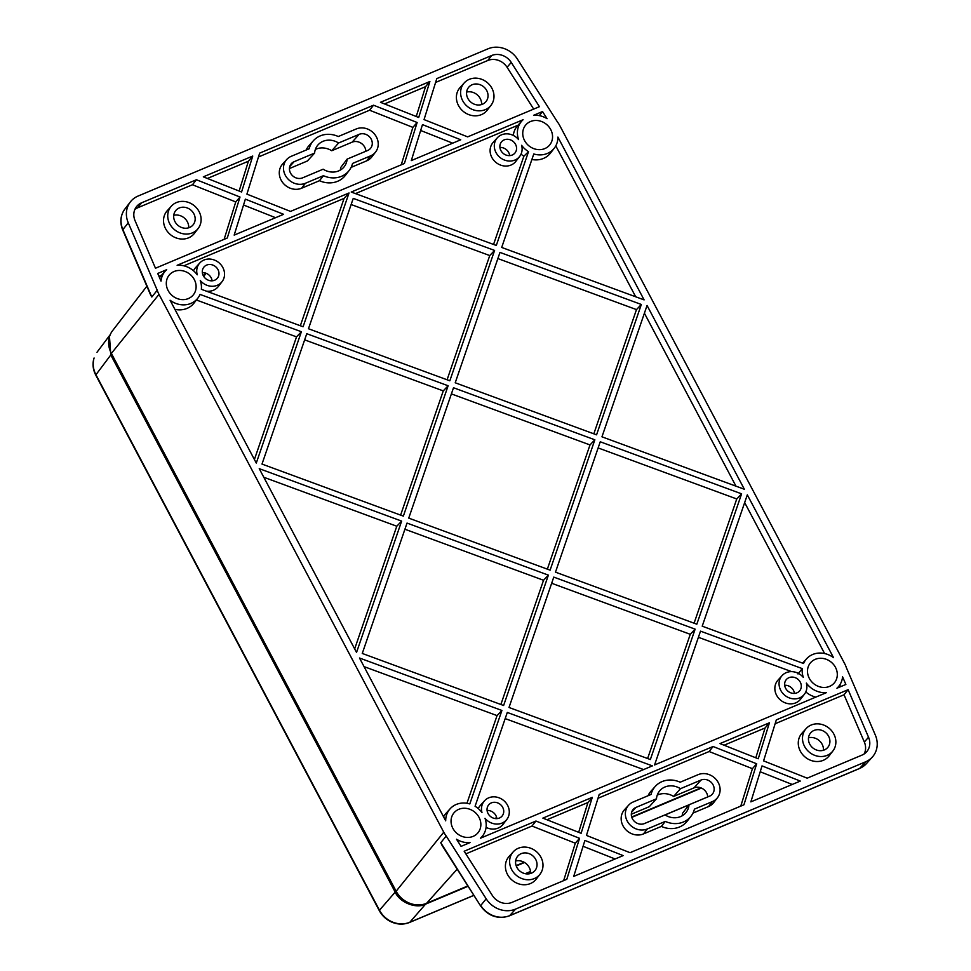 <?xml version="1.0" encoding="UTF-8"?>
<svg xmlns="http://www.w3.org/2000/svg" width="971" height="971" viewBox="0 0 971 971"><rect width="100%" height="100%" fill="white"/><g stroke="black" fill="none" stroke-linecap="round" stroke-linejoin="round"><path stroke-width="1.46" d="M550.727 129.568A15.597 13.873 -140.2 0 1 549.307 145.419A15.597 13.873 -140.2 0 1 524.571 140.564A15.597 13.873 -140.2 0 1 525.372 125.441A15.597 13.873 -140.2 0 1 550.727 129.568M835.473 667.356A15.597 13.873 -140.2 0 1 834.065 683.208A15.597 13.873 -140.2 0 1 809.316 678.365A15.597 13.873 -140.2 0 1 810.13 663.242A15.597 13.873 -140.2 0 1 835.473 667.356M194.285 279.539A15.597 13.873 -140.2 0 1 192.865 295.39A15.597 13.873 -140.2 0 1 168.129 290.547A15.597 13.873 -140.2 0 1 168.942 275.424A15.597 13.873 -140.2 0 1 194.285 279.539M479.031 817.339A15.597 13.873 -140.2 0 1 477.623 833.191A15.597 13.873 -140.2 0 1 452.874 828.348A15.597 13.873 -140.2 0 1 453.688 813.213A15.597 13.873 -140.2 0 1 479.031 817.339M496.861 818.614A8.727 7.768 39.8 0 0 495.89 815.555A8.727 7.768 39.8 0 0 487.09 810.469M502.711 807.374A8.727 7.768 -140.2 0 1 502.092 816.053A8.727 7.768 -140.2 0 1 488.061 813.54A8.727 7.768 -140.2 0 1 488.68 804.862A8.727 7.768 -140.2 0 1 502.711 807.374M794.436 693.403A8.727 7.768 39.8 0 0 793.465 690.345A8.727 7.768 39.8 0 0 784.677 685.259M800.286 682.164A8.727 7.768 -140.2 0 1 799.667 690.842A8.727 7.768 -140.2 0 1 785.648 688.33A8.727 7.768 -140.2 0 1 786.267 679.651A8.727 7.768 -140.2 0 1 800.286 682.164M509.69 155.603A8.727 7.768 39.8 0 0 508.719 152.544A8.727 7.768 39.8 0 0 499.919 147.458M515.54 144.363A8.727 7.768 -140.2 0 1 514.921 153.042A8.727 7.768 -140.2 0 1 500.89 150.529A8.727 7.768 -140.2 0 1 501.509 141.863A8.727 7.768 -140.2 0 1 515.54 144.363M212.103 280.813A8.727 7.768 39.8 0 0 211.144 277.755A8.727 7.768 39.8 0 0 202.344 272.669M217.953 269.574A8.727 7.768 -140.2 0 1 217.334 278.252A8.727 7.768 -140.2 0 1 203.315 275.74A8.727 7.768 -140.2 0 1 203.934 267.074A8.727 7.768 -140.2 0 1 217.953 269.574M173.76 215.295A11.64 10.353 -140.2 0 1 187.367 221.789A11.64 10.353 -140.2 0 1 188.714 227.784M193.848 213.754A11.227 9.989 -140.2 0 1 193.265 224.653A11.227 9.989 -140.2 0 1 174.998 221.679A11.227 9.989 -140.2 0 1 176.018 210.27A11.227 9.989 -140.2 0 1 193.848 213.754M466.626 92.075A11.64 10.353 -140.2 0 1 480.244 98.557A11.64 10.353 -140.2 0 1 481.592 104.552M486.714 90.521A11.227 9.989 -140.2 0 1 486.131 101.421A11.227 9.989 -140.2 0 1 467.876 98.459A11.227 9.989 -140.2 0 1 468.896 87.038A11.227 9.989 -140.2 0 1 486.714 90.521M340.202 170.156A17.454 15.536 -140.2 0 0 340.675 167.57L347.12 159.123A17.053 15.172 -140.2 0 1 344.28 166.624A17.053 15.172 -140.2 0 1 323.137 169.209L302.588 177.851A9.297 8.266 -140.2 0 1 290.523 173.081A9.297 8.266 -140.2 0 1 291.373 163.626A9.297 8.266 -140.2 0 1 294.055 161.732L289.759 166.526M496.011 152.581A14.553 12.939 39.8 0 0 519.655 156.428A14.553 12.939 39.8 0 0 521.609 145.31A21.18 18.837 39.8 0 0 528.527 151.634L496.302 245.457L351.223 192.04L523.114 119.712A21.18 18.837 39.8 0 0 521.803 121.011A21.18 18.837 39.8 0 0 518.587 139.593A14.553 12.939 39.8 0 0 497.334 137.797A14.553 12.939 39.8 0 0 496.011 152.581M497.334 137.797L493.171 142.409A14.783 13.157 39.8 0 0 491.836 157.436A14.783 13.157 39.8 0 0 515.868 161.344L519.655 156.428M780.757 690.381A14.553 12.939 39.8 0 0 804.413 694.229A14.553 12.939 39.8 0 0 806.367 683.099A21.18 18.837 39.8 0 0 826.467 692.626L654.563 764.954L700.516 631.15L802.252 668.606A21.18 18.837 39.8 0 0 803.333 677.394A14.553 12.939 39.8 0 0 782.08 675.598A14.553 12.939 39.8 0 0 780.757 690.381M782.08 675.598L777.929 680.21A14.783 13.157 39.8 0 0 776.582 695.236A14.783 13.157 39.8 0 0 800.614 699.144L804.413 694.229M515.637 860.998A11.64 10.353 -140.2 0 1 529.244 867.479A11.64 10.353 -140.2 0 1 530.591 873.475M535.725 859.456A11.227 9.989 -140.2 0 1 535.142 870.344A11.227 9.989 -140.2 0 1 516.888 867.382A11.227 9.989 -140.2 0 1 517.907 855.961A11.227 9.989 -140.2 0 1 535.725 859.456M808.515 737.766A11.64 10.353 -140.2 0 1 822.121 744.247A11.64 10.353 -140.2 0 1 823.469 750.243M828.591 736.224A11.227 9.989 -140.2 0 1 828.008 747.124A11.227 9.989 -140.2 0 1 809.753 744.15A11.227 9.989 -140.2 0 1 810.773 732.741A11.227 9.989 -140.2 0 1 828.591 736.224M682.079 815.846A17.454 15.536 -140.2 0 0 682.552 813.261L688.997 804.813A17.053 15.172 -140.2 0 1 686.157 812.326A17.053 15.172 -140.2 0 1 665.014 814.912L644.465 823.554A9.297 8.266 -140.2 0 1 632.412 818.771A9.297 8.266 -140.2 0 1 633.25 809.328A9.297 8.266 -140.2 0 1 635.932 807.435L631.635 812.229M199.067 211.557A17.454 15.536 39.8 0 0 171.369 206.131A17.454 15.536 39.8 0 0 169.779 223.876A17.454 15.536 39.8 0 0 198.157 228.488A17.454 15.536 39.8 0 0 199.067 211.557M171.369 206.131L167.206 210.756A17.696 15.742 39.8 0 0 165.604 228.731A17.696 15.742 39.8 0 0 194.358 233.416L198.157 228.488M491.945 88.325A17.454 15.536 39.8 0 0 464.235 82.911A17.454 15.536 39.8 0 0 462.657 100.656A17.454 15.536 39.8 0 0 491.035 105.256A17.454 15.536 39.8 0 0 491.945 88.325M464.235 82.911L460.084 87.524A17.696 15.742 39.8 0 0 458.47 105.511A17.696 15.742 39.8 0 0 487.236 110.184L491.035 105.256M285.304 175.278A15.512 13.812 39.8 0 0 305.452 183.252L323.44 175.69A23.28 20.707 39.8 0 0 349.172 170.471A23.28 20.707 39.8 0 0 352.546 163.444L370.521 155.882A15.512 13.812 39.8 0 0 375.607 151.986A15.512 13.812 39.8 0 0 374.418 133.986A15.512 13.812 39.8 0 0 356.272 128.949L338.284 136.523A23.28 20.707 39.8 0 0 313.451 140.661A23.28 20.707 39.8 0 0 309.179 148.769L291.191 156.331A15.512 13.812 39.8 0 0 286.712 159.499A15.512 13.812 39.8 0 0 285.304 175.278M286.712 159.499L282.561 164.111A15.754 14.019 39.8 0 0 281.129 180.133A15.754 14.019 39.8 0 0 301.58 188.24L319.471 180.703A23.51 20.925 39.8 0 0 345.373 175.387L349.172 170.471M833.822 734.027A17.454 15.536 39.8 0 0 806.124 728.602A17.454 15.536 39.8 0 0 804.534 746.347A17.454 15.536 39.8 0 0 832.912 750.959A17.454 15.536 39.8 0 0 833.822 734.027M806.124 728.602L801.961 733.214A17.696 15.742 39.8 0 0 800.347 751.202A17.696 15.742 39.8 0 0 829.113 755.875L832.912 750.959M627.181 820.968A15.512 13.812 39.8 0 0 647.329 828.955L665.317 821.393A23.28 20.707 39.8 0 0 691.049 816.162A23.28 20.707 39.8 0 0 694.423 809.146L712.411 801.573A15.512 13.812 39.8 0 0 717.484 797.689A15.512 13.812 39.8 0 0 716.295 779.677A15.512 13.812 39.8 0 0 698.149 774.652L680.161 782.213A23.28 20.707 39.8 0 0 655.328 786.352A23.28 20.707 39.8 0 0 651.056 794.46L633.08 802.034A15.512 13.812 39.8 0 0 628.601 805.202A15.512 13.812 39.8 0 0 627.181 820.968M628.601 805.202L624.438 809.814A15.754 14.019 39.8 0 0 623.006 825.823A15.754 14.019 39.8 0 0 643.457 833.931L661.36 826.406A23.51 20.925 39.8 0 0 687.262 821.09L691.049 816.162M540.944 857.259A17.454 15.536 39.8 0 0 513.246 851.834A17.454 15.536 39.8 0 0 511.656 869.579A17.454 15.536 39.8 0 0 540.034 874.191A17.454 15.536 39.8 0 0 540.944 857.259M513.246 851.834L509.083 856.446A17.696 15.742 39.8 0 0 507.481 874.434A17.696 15.742 39.8 0 0 536.247 879.107L540.034 874.191M401.666 898.321A21.459 19.092 39.8 0 0 403.22 899.607M467.864 885.928L426.585 903.297A23.462 20.877 -140.2 0 1 396.132 891.232L111.374 353.408A23.462 20.877 -140.2 0 1 112.587 330.662L146.864 286.227M700.941 787.869L631.684 816.999M524.122 862.26L516.135 865.622M440.773 842.707L480.584 905.907L441.975 845.256L440.773 842.707L446.211 836.031A26.46 23.535 -140.2 0 1 443.759 832.196L159.001 294.371A26.46 23.535 39.8 0 1 157.229 290.244L151.828 297.005L150.796 295.366L122.722 230.018C119.664 222.347 120.392 215.344 124.919 208.996L130.345 201.944A23.389 20.816 39.8 0 0 128.269 222.832L122.868 229.581A3.884 0.874 156.8 0 0 122.722 230.018M130.345 201.944A23.389 20.816 39.8 0 1 138.003 196.081L488.061 48.793A23.389 20.816 39.8 0 1 517.422 59.097L557.39 121.873A26.46 23.535 -140.2 0 1 559.842 125.72L844.6 663.533A26.46 23.535 -140.2 0 1 846.372 667.66L875.332 735.071A23.389 20.816 39.8 0 1 872.346 757.052A23.389 20.816 39.8 0 1 865.586 761.822L859.736 768.364A23.049 20.512 39.8 0 0 866.387 763.655L872.346 757.052M289.443 168.541L307.406 160.98L314.604 153.09A17.053 15.172 -140.2 0 1 318.112 144.788A17.053 15.172 -140.2 0 1 338.588 143.004L331.766 150.736L352.121 142.167A9.698 8.63 -140.2 0 1 365.849 151.245M315.369 149.425A17.454 15.536 -140.2 0 1 331.766 150.736M157.229 290.244L128.269 222.832M601.959 436.816L647.062 305.477L744.356 489.25L601.959 436.816M741.601 493.838L696.826 624.195L555.485 572.15L600.248 441.781L741.601 493.838L736.746 498.973L694.095 623.188M557.9 137.081L644.101 299.881L501.691 247.447L533.783 153.976A21.18 18.837 39.8 0 0 554.307 148.138A21.18 18.837 39.8 0 0 557.9 137.081M455.217 382.78L499.98 252.411L641.333 304.469L596.57 434.826L455.217 382.78M177.135 265.289L349.038 192.962L303.086 326.754L201.349 289.297A21.18 18.837 39.8 0 0 200.269 280.522A14.553 12.939 39.8 0 0 222.08 281.639A14.553 12.939 39.8 0 0 218.924 262.716A14.553 12.939 39.8 0 0 199.759 263.007A14.553 12.939 39.8 0 0 197.234 274.805A21.18 18.837 39.8 0 0 177.135 265.289M301.374 331.73L256.283 463.058L170.083 300.257A21.18 18.837 39.8 0 0 197.866 298.109A21.18 18.837 39.8 0 0 200.038 294.407L301.374 331.73L296.531 336.864L254.402 459.526M848.12 689.689L868.535 737.207A15.633 13.91 -140.2 0 1 866.545 751.906A15.633 13.91 -140.2 0 1 862.03 755.086L807.192 778.172L763.582 760.876L776.327 719.887L848.12 689.689L844.03 694.75L864.348 742.05L868.535 737.207M750.85 801.876L762.029 765.901L800.286 781.072L750.85 801.876M719.984 743.592L769.433 722.788L758.242 758.764L719.984 743.592M599.204 794.424L713.09 746.505L756.688 763.789L743.944 804.777L630.058 852.696L586.46 835.412L599.204 794.424M623.151 855.597L573.715 876.4L584.894 840.437L623.151 855.597M542.862 818.128L592.298 797.325L581.119 833.288L542.862 818.128M511.972 902.387A15.633 13.91 -140.2 0 1 492.358 895.493L464.174 851.239L535.956 821.029L579.553 838.313L566.809 879.301L511.972 902.387M461.067 846.36L456.528 839.223A21.18 18.837 39.8 0 0 470.025 842.597L461.067 846.36M845.875 684.458L836.917 688.221A21.18 18.837 39.8 0 0 839.053 685.927A21.18 18.837 39.8 0 0 842.573 676.787L845.875 684.458M542.534 111.544L547.074 118.693A21.18 18.837 39.8 0 0 533.577 115.306L542.534 111.544L539.269 115.61M157.727 273.458L166.684 269.683A21.18 18.837 39.8 0 0 165.361 270.994A21.18 18.837 39.8 0 0 161.028 281.129L157.727 273.458M446.211 836.031L486.18 898.806A23.389 20.816 39.8 0 0 515.54 909.111L865.586 761.822M429.886 81.503L418.707 117.479L380.45 102.307L429.886 81.503L425.529 86.686L416.256 116.508M491.629 55.529A15.633 13.91 -140.2 0 1 511.244 62.411L539.427 106.676L467.646 136.875L424.048 119.591L436.792 78.602L491.629 55.529L487.758 60.505L435.591 82.45M460.74 139.788L411.303 160.591L422.482 124.616L460.74 139.788M234.169 235.116L245.36 199.14L283.617 214.312L234.169 235.116M155.481 268.227L135.066 220.696A15.633 13.91 -140.2 0 1 136.45 206.738A15.633 13.91 -140.2 0 1 141.572 202.818L196.409 179.744L240.007 197.028L227.275 238.016L155.481 268.227M404.397 163.492L290.511 211.411L246.913 194.127L259.658 153.127L373.544 105.208L417.142 122.504L404.397 163.492M203.315 176.843L252.751 156.04L241.573 192.003L203.315 176.843M408.742 518.113L453.506 387.745L594.859 439.802L550.096 570.159L408.742 518.113M308.475 328.744L353.25 198.375L494.591 250.433L449.828 380.79L308.475 328.744M695.127 629.159L650.352 759.528L509.01 707.483L553.773 577.114L695.127 629.159L690.272 634.306L647.621 758.521M480.475 838.204A21.18 18.837 39.8 0 0 482.611 835.91A21.18 18.837 39.8 0 0 485.015 818.31A14.553 12.939 39.8 0 0 506.826 819.439A14.553 12.939 39.8 0 0 503.682 800.517A14.553 12.939 39.8 0 0 484.505 800.808A14.553 12.939 39.8 0 0 481.992 812.606A21.18 18.837 39.8 0 0 475.074 806.27L507.299 712.447L652.378 765.876L480.475 838.204M501.91 710.469L469.806 803.927A21.18 18.837 39.8 0 0 450.119 808.794A21.18 18.837 39.8 0 0 445.701 820.835L359.501 658.022L501.91 710.469L497.055 715.603L466.954 803.272M548.384 575.135L503.621 705.492L362.268 653.447L407.031 523.078L548.384 575.135L543.529 580.27L500.878 704.485M262 464.077L306.763 333.708L448.117 385.766L403.353 516.123L262 464.077M401.642 521.099L356.539 652.427L259.245 468.653L401.642 521.099L396.787 526.233L354.67 648.895M702.215 626.186L747.318 494.846L833.519 657.646A21.18 18.837 39.8 0 0 806.561 658.811A21.18 18.837 39.8 0 0 803.563 663.496L702.215 626.186M631.32 814.244L649.296 806.683L656.481 798.793A17.053 15.172 -140.2 0 1 659.989 790.491A17.053 15.172 -140.2 0 1 680.465 788.695L673.643 796.438L694.01 787.869A9.698 8.63 -140.2 0 1 707.725 796.936M657.246 795.128A17.454 15.536 -140.2 0 1 673.643 796.438M314.604 153.09L294.055 161.732M347.12 159.123L367.669 150.481A9.297 8.266 -140.2 0 0 370.704 148.15A9.297 8.266 -140.2 0 0 370 137.36A9.297 8.266 -140.2 0 0 359.136 134.35L338.588 143.004M735.969 486.168L644.404 313.208M598.136 447.934L736.746 498.973M521.803 121.011L517.652 125.623A21.411 19.056 39.8 0 0 513.307 135.418M355.471 193.605L518.029 125.198M528.527 151.634L523.855 156.234L493.559 244.449M521.051 154.122A21.411 19.056 39.8 0 0 523.855 156.234M635.702 296.798L555.788 145.856M531.89 159.487A21.411 19.056 39.8 0 0 550.508 153.054L554.307 148.138M497.868 258.565L636.478 309.603L641.333 304.469M636.478 309.603L593.827 433.819M349.038 192.962L344.086 198.387L300.342 325.746M183.859 265.811L344.086 198.387M206.422 291.154A14.783 13.157 39.8 0 0 218.281 286.554L222.08 281.639M199.759 263.007L195.596 267.62A14.783 13.157 39.8 0 0 193.545 270.8M196.409 300.003L296.531 336.864M174.889 309.348A21.411 19.056 39.8 0 0 194.066 303.025L197.866 298.109M864.154 753.957A15.39 13.703 39.8 0 0 864.348 742.05M775.137 723.747L844.03 694.75M760.208 771.763L792.227 784.459M769.433 722.788L765.075 727.971L755.802 757.793M724.087 745.218L765.075 727.971M713.09 746.505L709.133 751.518L752.416 768.68L756.688 763.789M598.002 798.271L709.133 751.518M752.416 768.68L740.788 806.1M583.073 846.287L615.104 858.983M592.298 797.325L587.941 802.507L578.68 832.329M546.952 819.755L587.941 802.507M579.553 838.313L575.293 843.204L563.653 880.636M535.956 821.029L531.999 826.042L575.293 843.204M465.849 853.873L531.999 826.042M840.558 686.691L839.794 684.895M165.361 270.994L161.21 275.606A21.411 19.056 39.8 0 0 159.572 277.742M158.953 276.286L161.599 275.169M425.529 86.686L384.54 103.933M533.686 109.092L507.08 67.29A15.39 13.703 39.8 0 0 487.758 60.505M420.661 130.478L452.692 143.174M243.527 205.002L275.558 217.698M196.409 179.744L192.452 184.757L137.7 207.794A15.39 13.703 39.8 0 0 134.86 209.445M240.007 197.028L235.747 201.919L224.119 239.352M192.452 184.757L235.747 201.919M417.142 122.504L412.881 127.383L401.241 164.815M373.544 105.208L369.587 110.221L412.881 127.383M369.587 110.221L258.456 156.986M252.751 156.04L248.406 161.222L239.133 191.032M248.406 161.222L207.418 178.458M451.394 393.898L590.004 444.936L594.859 439.802M590.004 444.936L547.353 569.152M351.138 204.529L489.748 255.567L494.591 250.433M489.748 255.567L447.085 379.782M551.662 583.268L690.272 634.306M486.07 827.377A14.783 13.157 39.8 0 0 503.039 824.355L506.826 819.439M484.505 800.808L480.342 805.42A14.783 13.157 39.8 0 0 478.29 808.6M505.187 718.601L643.603 769.566M450.119 808.794L445.956 813.407A21.411 19.056 39.8 0 0 443.577 816.805M364.064 666.628L497.055 715.603M404.919 529.231L543.529 580.27M304.663 339.862L443.262 390.9L448.117 385.766M443.262 390.9L400.61 515.115M263.796 477.259L396.787 526.233M824.585 653.519L744.66 502.577M805.796 691.91A21.411 19.056 39.8 0 0 815.81 697.105M802.252 668.606L797.98 673.971M698.404 637.304L791.62 671.629M656.481 798.793L635.932 807.435M688.997 804.813L709.546 796.171A9.297 8.266 -140.2 0 0 712.593 793.841A9.297 8.266 -140.2 0 0 711.877 783.063A9.297 8.266 -140.2 0 0 701.013 780.053L680.465 788.695M655.328 786.352L651.165 790.977A23.51 20.925 39.8 0 0 648.045 795.735M692.966 813.103L708.539 806.549A15.754 14.019 39.8 0 0 713.697 802.604L717.484 797.689M313.451 140.661L309.288 145.274A23.51 20.925 39.8 0 0 306.168 150.032M351.089 167.4L366.65 160.858A15.754 14.019 39.8 0 0 371.808 156.914L375.607 151.986M323.44 175.69L319.471 180.703M665.317 821.393L661.36 826.406M94.09 357.996L93.969 358.226A3.896 1.675 17.3 0 1 94.09 357.996C92.451 363.567 93.07 369.15 95.947 374.745L110.791 354.961L109.48 336.694M473.884 895.383L409.568 922.45A3.896 1.614 -112.8 0 0 409.823 922.268C404.397 924.453 398.717 924.416 392.806 922.171C386.931 919.743 382.489 915.762 379.467 910.228L95.947 374.745A3.896 0.74 -27.9 0 0 95.789 375.17C92.913 369.587 92.306 363.931 93.969 358.226M468.071 886.256L425.565 904.147C416.328 909.135 399.639 902.52 395.197 892.106L110.791 354.961M701.426 788.064L631.805 817.364M524.534 862.503L516.256 865.986M305.452 183.252L301.58 188.24M647.329 828.955L643.457 833.931M496.557 817.157L495.392 818.577M206.168 273.3L203.692 276.383M205.718 273.142L203.376 275.849M111.374 353.408L159.001 294.371M396.132 891.232L443.759 832.196M426.585 903.297L457.183 869.154M151.828 297.005L122.868 229.581A23.049 20.512 -140.2 0 1 124.919 208.996M515.54 909.111L509.678 915.653A23.049 20.512 39.8 0 1 480.754 905.506L486.18 898.806M352.121 142.167L359.136 134.35M866.387 763.655L859.469 768.547L509.423 915.835A3.884 1.614 67.2 0 0 509.678 915.653L859.736 768.364A3.884 1.614 67.2 0 1 859.469 768.547A3.884 1.614 67.2 0 1 859.165 768.607M507.08 67.29L511.244 62.411M141.572 202.818L137.7 207.794M694.01 787.869L701.013 780.053M370.521 155.882L366.65 160.858M712.411 801.573L708.539 806.549M95.789 375.17L379.309 910.652A3.896 0.74 -27.9 0 1 379.467 910.228L395.197 892.106M379.309 910.652C382.295 916.102 386.664 920.023 392.442 922.389A3.896 0.619 -68.4 0 0 392.806 922.171M707.725 796.912L643.943 823.748M530.53 871.473L525.25 873.694M473.848 895.323L409.823 922.268L425.565 904.147M839.053 685.927L837.463 687.99M482.611 835.91L481.021 837.973M806.561 658.811L802.641 663.157M509.423 915.835C497.856 919.525 488.243 916.211 480.584 905.907M409.568 922.45C404.033 924.659 398.316 924.647 392.442 922.389M688.937 804.898L665.074 814.948M530.542 871.545L525.372 873.73M97.003 352.267L110.245 334.631"/></g></svg>
